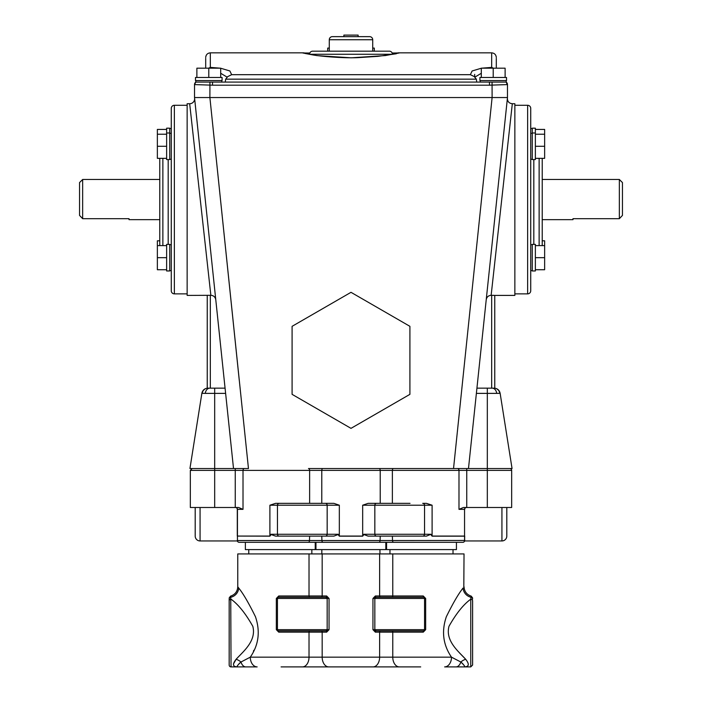 <?xml version="1.0" encoding="UTF-8"?>
<svg xmlns="http://www.w3.org/2000/svg" width="702" height="702" viewBox="0 0 702 702"><rect width="100%" height="100%" fill="white"/><g stroke="black" fill="none" stroke-linecap="round" stroke-linejoin="round"><path stroke-width="1.05" d="M535.363 132.985L535.363 159.573L532.274 159.573L532.274 132.985L535.363 132.985L535.363 128.185L532.274 128.185L532.274 132.985M535.363 129.422L544.638 129.422L544.638 158.345L535.363 158.345M544.638 146.279L535.363 146.279M544.638 134.222L535.363 134.222M542.225 240.804L544.638 240.804L544.638 245.612L535.363 245.612L535.363 270.963L532.274 270.963L532.274 244.375L535.363 244.375L535.363 245.612M491.146 295.305L512.32 103.729L514.856 103.729L514.856 295.41L494.761 295.41L494.761 388.162L494.761 295.41L491.146 295.305C488.381 295.524 486.74 297.007 486.223 299.736M532.274 244.682L530.73 244.682L530.73 263.829L530.73 108.371A3.089 3.089 0 0 0 527.641 105.282L514.856 105.282M530.73 263.829L530.73 290.777A3.089 3.089 0 0 1 527.641 293.866L514.856 293.866M542.225 158.345L542.225 245.612M542.225 219.665L572.981 219.665L572.981 218.691L572.981 219.665M572.981 218.691L619.348 218.691L619.348 179.475L542.225 179.475M532.274 270.656L530.73 270.656M532.274 128.492L530.73 128.492M532.274 133.301L530.73 133.301M532.274 159.266L530.73 159.266M500.14 393.331C499.499 390.409 497.709 388.689 494.761 388.162A6.186 6.002 98.4 0 1 499.798 393.313L496.7 393.374L500.14 393.331L512.056 468.541L453.536 468.541L492.111 97.552L209.889 97.552L248.464 468.541L233.52 468.541L194.524 97.552L209.889 97.552L239.233 380.019M189.68 103.729A4.949 4.949 0 0 0 194.603 98.271L215.777 299.736C215.268 297.007 213.627 295.533 210.854 295.305L189.68 103.729L187.144 103.729L187.144 295.41L210.328 295.305L210.328 388.162M210.854 295.305L210.328 295.305M174.359 105.282L174.359 293.866A3.089 3.089 0 0 1 171.27 290.777L171.27 108.371A3.089 3.089 0 0 1 174.359 105.282L187.144 105.282M174.359 293.866L187.144 293.866M159.775 245.612L159.775 158.345L159.775 245.612M129.019 219.665L129.019 218.691L129.019 219.665L159.775 219.665M82.652 179.475L82.652 218.691L79.554 215.409L79.554 182.573L82.652 179.475L159.775 179.475M129.019 218.691L82.652 218.691M169.726 270.656L171.27 270.656M169.726 244.682L171.27 244.682M169.726 159.266L171.27 159.266M169.726 133.301L171.27 133.301M169.726 128.492L171.27 128.492M212.627 295.63L213.443 296.033M474.666 76.939L474.666 74.359M220.691 68.234L229.887 70.981L231.642 74.684L470.358 74.684L474.21 76.562L476.351 79.159L476.737 82.09M392.164 53.027L399.227 52.957L385.372 55.563L351.175 57.818L316.892 55.598L302.773 52.975L309.836 53.027M195.805 80.546L195.805 82.09L506.195 82.09L507.476 84.591L489.487 85.188L489.487 82.09M221.771 80.546L221.771 82.09M195.489 77.457L222.078 77.457L222.078 80.546L195.489 80.546L195.489 77.457M480.229 80.546L480.229 82.09M506.195 80.546L506.195 82.09A3.089 3.089 180 0 1 507.476 84.591L507.476 97.552L468.48 468.541L476.93 388.162L492.234 388.162A6.186 4.519 90 0 1 496.7 393.374L487.32 393.374L487.32 470.401L466.751 470.401L466.751 468.541M479.922 77.457L506.511 77.457L506.511 80.546L479.922 80.546L479.922 77.457M494.761 388.162L492.234 388.162M476.377 393.374L487.32 393.374L487.32 388.162L476.93 388.162M492.067 82.09L492.111 97.552L453.536 468.541L308.468 468.541A1.852 1.158 -90 0 1 309.626 470.401L243.015 470.401A1.852 1.483 -90 0 1 244.498 468.541M492.111 97.552L507.476 97.552M509.81 468.541A1.852 1.852 0 0 1 511.67 470.401L511.67 507.493L466.751 507.493L466.751 470.401L458.985 470.401A1.852 1.483 -90 0 0 457.502 468.541L463.241 468.541M481.309 77.457L481.309 68.182L505.115 68.182L505.115 77.457M493.216 68.182L493.216 77.457M507.476 85.188L506.195 82.09M489.487 85.188L212.513 85.188L212.513 82.09M212.513 85.188L194.524 84.591L194.524 97.552M196.885 77.457L196.885 68.182L220.691 68.182L220.691 77.457M208.784 68.182L208.784 77.457M205.695 64.812L205.695 66.12M205.695 68.182L205.695 58.398M210.328 53.764L210.328 67.392L208.529 68.182M225.263 82.09L225.649 79.159L227.79 76.562L231.642 74.684M227.123 77.132L220.691 73.28M210.328 67.392L220.34 68.182M496.305 58.398L496.305 68.182M481.66 68.182L491.672 67.392L493.471 68.182M481.309 73.28L474.877 77.132M470.358 74.684L472.113 70.981L481.309 68.234M327.702 51.176L327.702 48.087L329.282 48.087M372.718 48.087L374.298 48.087L374.298 51.176M194.524 84.591L194.524 84.591A3.089 3.089 180 0 1 195.805 82.09L194.524 84.591L195.805 82.09M207.239 295.41L207.239 388.162A6.186 6.002 81.6 0 0 202.202 393.313L205.3 393.374A6.186 4.519 90 0 1 209.766 388.162L207.239 388.162L207.239 295.402M209.766 388.162L225.07 388.162L225.623 393.374L205.3 393.374M225.623 393.374L233.52 468.541L214.68 468.541L214.68 388.162L225.07 388.162M214.68 507.493L214.68 470.401L190.33 470.401L190.33 507.493L238.575 507.493L243.015 509.354L243.015 470.401L214.68 470.401L214.68 468.541L189.944 468.541L201.86 393.331C202.501 390.409 204.291 388.689 207.239 388.162M493.857 295.34L491.672 295.305L491.672 388.162M486.74 297.999L487.223 297.236M487.829 296.577L488.557 296.033M619.348 179.475L622.446 182.573L622.446 215.409L619.348 218.691M292.093 394.348L351 428.352L409.907 394.348L409.907 326.325L351 292.322L292.093 326.325L292.093 394.348M372.718 39.733A3.089 3.089 0 0 0 369.629 36.644L332.371 36.644A3.089 3.089 0 0 0 329.282 39.733L329.282 51.176L312.662 51.176L389.338 51.176L372.718 51.176L372.718 39.733L329.282 39.733M392.427 54.352L392.427 54.265A3.089 3.089 0 0 0 389.338 51.176M392.427 54.265L309.573 54.265A3.089 3.089 0 0 1 312.662 51.176M343.875 36.644L343.875 35.1L358.125 35.1L358.125 36.644M544.638 245.612L544.638 269.726L535.363 269.726M544.638 257.669L535.363 257.669M159.775 240.804L157.362 240.804L157.362 269.726L166.637 269.726L166.637 270.963L169.726 270.963L169.726 244.375L166.637 244.375L166.637 269.726M157.362 146.279L157.362 129.422L166.637 129.422L166.637 128.185L169.726 128.185L169.726 159.573L166.637 159.573L166.637 158.345L157.362 158.345L157.362 146.279L166.637 146.279L166.637 158.345M166.637 129.422L166.637 132.985L169.726 132.985M166.637 132.985L166.637 146.279M157.362 134.222L166.637 134.222M157.362 257.669L166.637 257.669M157.362 245.612L166.637 245.612M237.355 540.952L200.07 540.952A4.87 4.87 0 0 1 195.2 536.082L195.2 507.493M464.645 540.952L501.93 540.952A4.87 4.87 0 0 0 506.8 536.082L506.8 507.493M243.015 509.354L237.443 509.354L237.443 536.074A1.852 1.702 90 0 0 237.443 536.17L237.294 509.354L237.294 536.074L269.901 536.074L270.972 534.266L338.241 534.266L339.329 536.074L362.671 536.074L363.759 534.266L431.028 534.266L432.099 536.074L464.557 536.074L464.557 509.354L458.985 509.354L463.425 507.493L458.985 509.354L458.985 470.401L392.374 470.401A1.852 1.158 -90 0 1 393.532 468.541L453.536 468.541M322.938 468.541L379.062 468.541A1.852 1.158 -90 0 1 380.221 470.401L321.779 470.401A1.852 1.158 -90 0 1 322.938 468.541M362.671 505.212L368.111 503.352L376.684 503.352A1.852 1.852 0 0 0 374.833 505.212L362.671 505.212L362.671 536.074A1.852 0.465 90 0 1 362.671 536.17L339.329 536.17L338.057 534.555L333.889 536.126L275.553 536.126L271.156 534.555L269.901 536.17L237.443 536.074M410.029 503.352L376.684 503.352A1.852 1.852 0 0 0 374.833 505.212L374.833 534.266A1.852 1.852 0 0 0 376.684 536.126L368.111 536.126L363.943 534.555L362.671 536.17M466.26 507.493A1.852 1.702 90 0 0 464.557 509.354L464.557 536.074A1.852 1.702 90 0 1 464.557 536.17L432.099 536.17L432.099 505.212L426.447 503.352L422.692 503.352A1.852 1.852 0 0 1 424.543 505.212L374.833 505.212A1.852 1.852 0 0 1 376.684 503.352M368.111 503.352L380.221 503.352L380.221 470.401L392.374 470.401L392.374 503.352M431.028 534.266L426.447 536.126L422.692 536.126A1.852 1.852 0 0 0 424.543 534.266L424.543 505.212L432.099 505.212M269.901 505.212L275.553 503.352L279.308 503.352A1.852 1.852 0 0 0 277.457 505.212L269.901 505.212L269.901 536.17M309.626 503.352L309.626 470.401L321.779 470.401L321.779 503.352L325.316 503.352L279.308 503.352A1.852 1.852 0 0 0 277.457 505.212L277.457 534.266A1.852 1.852 0 0 0 279.308 536.126L291.971 536.126M339.329 536.17A1.852 0.465 90 0 1 339.329 536.074L339.329 505.212L333.889 503.352L325.316 503.352A1.852 1.852 0 0 1 327.167 505.212L277.457 505.212A1.852 1.852 0 0 1 279.308 503.352M275.553 503.352L291.971 503.352M323.561 536.126L325.316 536.126A1.852 1.852 0 0 0 327.167 534.266L327.167 505.212L339.329 505.212M235.74 507.493A1.852 1.702 90 0 1 237.443 509.354L237.294 509.354A1.852 1.852 0 0 0 235.433 507.493A1.852 1.852 0 0 1 237.294 509.354M237.294 540.452A1.852 1.852 0 0 0 239.145 542.313A1.852 1.711 90 0 1 237.434 540.549L237.443 536.126M237.434 540.549L380.08 540.549A1.852 1.158 90 0 1 378.922 542.313L315.961 542.313L315.961 549.605L385.828 549.605L385.828 542.313L462.855 542.313A1.852 1.852 0 0 0 464.706 540.452L464.557 536.126L464.566 540.549A1.852 1.711 90 0 1 462.855 542.313L239.145 542.313M422.692 536.126A1.852 1.852 0 0 0 424.543 534.266A1.852 1.852 0 0 1 422.692 536.126L376.684 536.126A1.852 1.852 0 0 1 374.833 534.266A1.852 1.852 0 0 0 376.684 536.126L380.221 536.126L380.08 540.549L464.706 540.452A1.852 1.852 0 0 1 462.855 542.313M277.457 534.266A1.852 1.852 0 0 0 279.308 536.126A1.852 1.852 0 0 1 277.457 534.266M327.167 534.266A1.852 1.852 0 0 1 325.316 536.126A1.852 1.852 0 0 0 327.167 534.266M426.447 536.126L410.029 536.126M464.566 540.549L464.706 536.074M432.099 536.17L430.844 534.555M464.706 509.354L464.706 509.354A1.852 1.852 0 0 1 466.567 507.493A1.852 1.852 0 0 0 464.706 509.354M466.751 507.493L463.425 507.493M237.978 666.9L231.037 666.9A1.852 1.852 0 0 1 229.177 665.048L229.177 600.894A1.852 1.711 0 0 1 231.037 599.183C238.355 604.492 245.612 613.53 252.808 626.316C256.73 641.154 242.594 652.035 236.118 659.275A9.74 6.836 -141.4 0 1 240.953 662.03A9.74 5.572 90 0 0 245.779 666.9L237.759 666.9C232.704 666.847 232.16 664.303 236.118 659.275L233.406 664.074M229.177 600.894L229.177 599.025A1.852 1.781 0 0 1 230.739 597.262C230.493 595.77 230.493 595.77 230.739 597.262C230.493 595.77 230.493 595.77 230.739 597.262A9.74 9.249 139.5 0 0 238.698 588.022L237.759 586.74L237.759 553.931L464.031 553.931L463.811 587.03M321.832 549.605L321.832 553.931M379.957 549.605L379.957 553.931M248.762 549.605L248.762 553.931M311.837 549.605L311.837 553.931M389.961 549.605L389.961 553.931M453.027 549.605L453.027 553.931M414.338 630.914L413.627 630.914M423.253 632.151L375.359 632.151L372.955 629.676L424.543 629.676A1.237 1.237 0 0 1 423.306 630.914A1.237 1.237 0 0 0 424.543 629.676L424.543 598.455L425.658 598.455L425.658 629.676L423.253 632.151L423.306 630.914L376.07 630.914L385.029 630.914L376.07 630.914L374.833 629.676A1.237 1.237 0 0 0 376.07 630.914A1.237 1.237 0 0 1 374.833 629.676L374.833 598.455A1.237 1.237 0 0 1 376.07 597.218L379.247 597.218M390.716 597.218L376.07 597.218A1.237 1.237 0 0 0 374.991 597.85M326.799 630.554L325.93 630.914A1.237 0.702 90 0 1 326.641 632.151L322.174 632.151A1.237 0.834 90 0 0 321.34 630.914L325.93 630.914A1.237 1.237 0 0 0 327.018 630.273M322.543 597.218L325.93 597.218A1.237 0.702 90 0 0 326.641 595.98L329.045 598.455L329.045 629.676L327.167 629.676L327.167 598.455A1.237 1.237 0 0 0 325.93 597.218A1.237 1.237 0 0 1 327.018 597.85M316.971 630.914L316.251 630.914M288.373 630.914L281.204 630.914M420.7 666.9L281.09 666.9M464.215 665.566L462.811 663.802M462.407 663.39L460.845 662.03C464.522 665.496 465.584 667.119 464.031 666.9C469.085 666.847 469.638 664.303 465.672 659.275L459.503 652.904M253.422 651.193L253.843 650.298M237.759 666.9C236.205 667.119 237.276 665.496 240.953 662.03L239.329 663.451M239.268 663.513L237.583 665.566M278.694 630.914L325.93 630.914A1.237 1.237 0 0 0 327.167 629.676L276.334 629.676L278.738 632.151L278.694 630.914A1.237 1.237 0 0 1 277.457 629.676L277.457 598.455A1.237 1.237 0 0 1 278.694 597.218L325.93 597.218L327.167 598.455L276.334 598.455L278.738 595.98L322.174 595.98L322.174 553.931M423.306 597.218L376.07 597.218L374.833 598.455L424.543 598.455A1.237 1.237 0 0 0 423.306 597.218L423.253 595.98L425.658 598.455M375.359 632.151A1.237 0.711 90 0 1 376.07 630.914M456.019 666.9A9.74 5.572 -90 0 0 460.845 662.03A9.74 6.836 141.4 0 1 465.672 659.275C469.638 664.303 469.085 666.847 464.031 666.9L444.638 666.9A9.74 6.871 -90 0 0 451.5 657.16L460.845 662.03M245.779 666.9L257.16 666.9A9.74 6.871 -90 0 1 250.289 657.16L322.174 657.16L322.174 632.151L278.738 632.151M240.953 662.03L250.289 657.16C258.705 644.919 260.433 631.449 255.467 616.751C248.754 603.106 243.173 593.532 238.698 588.022M472.613 601.009L472.613 665.048L470.761 666.9L470.761 599.183A1.852 1.711 0 0 1 472.613 600.894M465.672 659.275C459.248 652.079 445.015 641.145 448.999 626.272C456.195 613.522 463.452 604.492 470.761 599.183L471.051 597.262C471.305 595.77 471.305 595.77 471.051 597.262A1.852 1.781 -0 0 1 472.613 599.025M464.031 586.74C464.32 591.496 466.725 594.629 471.244 596.147L471.217 596.288M373.043 666.9A9.74 6.572 -90 0 0 379.624 657.16L451.5 657.16C443.067 644.857 441.347 631.37 446.349 616.707C453.053 603.079 458.634 593.515 463.092 588.022A9.74 9.249 -139.5 0 0 471.051 597.262M463.092 588.022C464.338 586.31 464.338 586.31 463.092 588.022C464.338 586.31 464.338 586.31 463.092 588.022L463.083 588.039M376.07 597.218A1.237 0.711 90 0 1 375.359 595.98L372.955 598.455L372.955 629.676M326.641 632.151L329.045 629.676M278.694 597.218L278.738 595.98M229.177 599.025L229.177 600.254M230.739 597.262L231.037 666.9M315.233 542.313L315.233 549.605L245.367 549.605L245.367 542.313L308.327 542.313A1.852 1.158 90 0 0 309.485 540.549L309.626 536.126M386.556 542.313L386.556 549.605L456.432 549.605L456.432 542.313M527.641 293.866L527.641 105.282M539.127 245.612L539.127 158.345M533.818 159.573L533.818 244.375M162.873 158.345L162.873 245.612M396.63 53.527A6.186 6.178 -5.9 0 1 399.227 52.957M305.326 53.519A6.186 6.178 166.6 0 0 302.773 52.975M209.889 97.552L209.933 82.09M476.351 79.159L225.649 79.159M491.672 67.392L491.672 53.764M168.182 244.375L168.182 159.573M200.07 507.493L200.07 540.952M501.93 540.952L501.93 507.493M235.249 507.493L235.249 468.541M511.67 470.401L487.32 470.401L487.32 507.493M393.673 542.313A1.852 1.158 90 0 1 392.515 540.549L392.374 536.126M323.078 542.313A1.852 1.158 90 0 1 321.92 540.549L321.779 536.126M464.557 509.354A1.852 1.702 -90 0 1 464.943 508.178L464.706 509.073M302.448 666.9A9.74 6.572 -90 0 0 309.02 657.16L309.02 632.151A1.237 0.834 90 0 1 309.863 630.914M276.334 629.676L276.334 598.455M325.93 630.914A1.237 1.237 0 0 0 327.167 629.676M374.833 598.455L372.955 598.455M328.747 666.9A9.74 6.572 -90 0 1 322.174 657.16L379.624 657.16L379.624 632.151A1.237 0.834 90 0 1 380.458 630.914M399.341 666.9A9.74 6.572 -90 0 1 392.769 657.16L392.769 632.151A1.237 0.834 90 0 0 391.935 630.914M309.863 597.218A1.237 0.834 90 0 1 309.02 595.98L309.02 553.931M380.458 597.218A1.237 0.834 90 0 1 379.624 595.98L392.769 595.98L392.769 553.931M375.359 595.98L379.624 595.98L379.624 553.931M391.935 597.218A1.237 0.834 90 0 0 392.769 595.98L423.253 595.98M425.658 629.676L424.543 629.676M321.34 597.218A1.237 0.834 90 0 0 322.174 595.98L326.641 595.98M327.167 598.455L329.045 598.455M396.226 53.773L378.001 56.344L358.16 57.634C341.198 58.345 318.375 56.055 312.065 54.774L305.01 53.44M303.948 52.843L210.328 52.843C207.52 53.115 205.976 54.659 205.695 57.476M398.052 52.843L491.672 52.843C494.48 53.115 496.024 54.659 496.305 57.476M512.32 103.729C509.073 103.361 507.432 101.536 507.397 98.271M190.33 470.401L192.19 468.541M237.057 508.178L237.294 509.073M471.244 596.147L472.613 597.937M464.031 666.9L470.761 666.9M237.759 586.74C237.478 591.496 235.073 594.629 230.554 596.147L229.177 597.937"/></g></svg>
